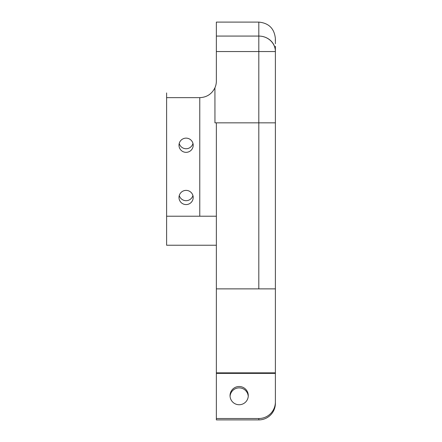 <?xml version="1.0" encoding="UTF-8"?>
<svg xmlns="http://www.w3.org/2000/svg" width="442" height="442" viewBox="0 0 442 442"><rect width="100%" height="100%" fill="white"/><g stroke="black" fill="none" stroke-linecap="round" stroke-linejoin="round"><path stroke-width="0.66" d="M179.264 195.524A7.116 7.1 90 0 0 192.922 195.53M179.225 143.429A7.116 7.1 90 0 0 192.961 143.435M178.993 145.241A7.1 7.1 0 0 0 186.093 152.341A7.1 7.1 0 0 0 193.193 145.241A7.1 7.1 0 0 0 186.093 138.136A7.1 7.1 0 0 0 178.993 145.241M178.993 197.48A7.1 7.1 0 0 0 186.093 204.58A7.1 7.1 0 0 0 193.193 197.48A7.1 7.1 0 0 0 186.093 190.38A7.1 7.1 0 0 0 178.993 197.48M275.388 401.944L275.388 403.319A16.581 16.581 180 0 1 258.808 419.9L258.808 418.524A16.581 16.581 0 0 0 275.388 401.944L275.388 288.875L258.808 288.875L258.808 51.548L275.388 51.548L275.388 288.875L275.388 70.803M214.922 87.809L214.95 122.837L216.359 122.837L216.359 419.9L258.808 419.9M275.388 46.244L275.388 51.206A16.581 15.133 180 0 0 258.808 36.073L258.808 51.548L216.359 51.548L216.359 81.068A16.581 16.581 0 0 1 214.95 87.754C211.834 94.035 206.779 97.334 199.773 97.649L166.612 97.649L166.612 245.233L216.359 245.233M216.359 51.548L216.359 22.1L258.808 22.1C268.88 23.083 274.405 28.608 275.388 38.681L275.289 40.625M275.388 38.681L275.388 43.758M275.388 62.156L275.388 51.686M216.359 216.215L166.612 216.215M216.359 36.073L258.808 36.073A16.581 15.476 0 0 1 275.388 51.548L275.388 51.206M230.039 395.623A9.122 9.116 0 0 0 239.155 404.739A9.122 9.116 0 0 0 248.277 395.623A9.122 9.116 0 0 0 239.155 386.507A9.122 9.116 0 0 0 230.039 395.623M230.061 396.308A9.122 9.116 180 0 1 239.155 387.883A9.122 9.116 180 0 1 248.255 396.308M216.359 122.837L275.388 122.837M258.808 288.875L216.359 288.875M258.808 418.524L216.359 418.524M275.388 373.385L216.359 373.385M275.388 372.855L216.359 372.855M166.612 92.93L166.612 97.649M258.808 36.073L258.808 22.1M199.773 216.215L199.773 97.649"/></g></svg>
